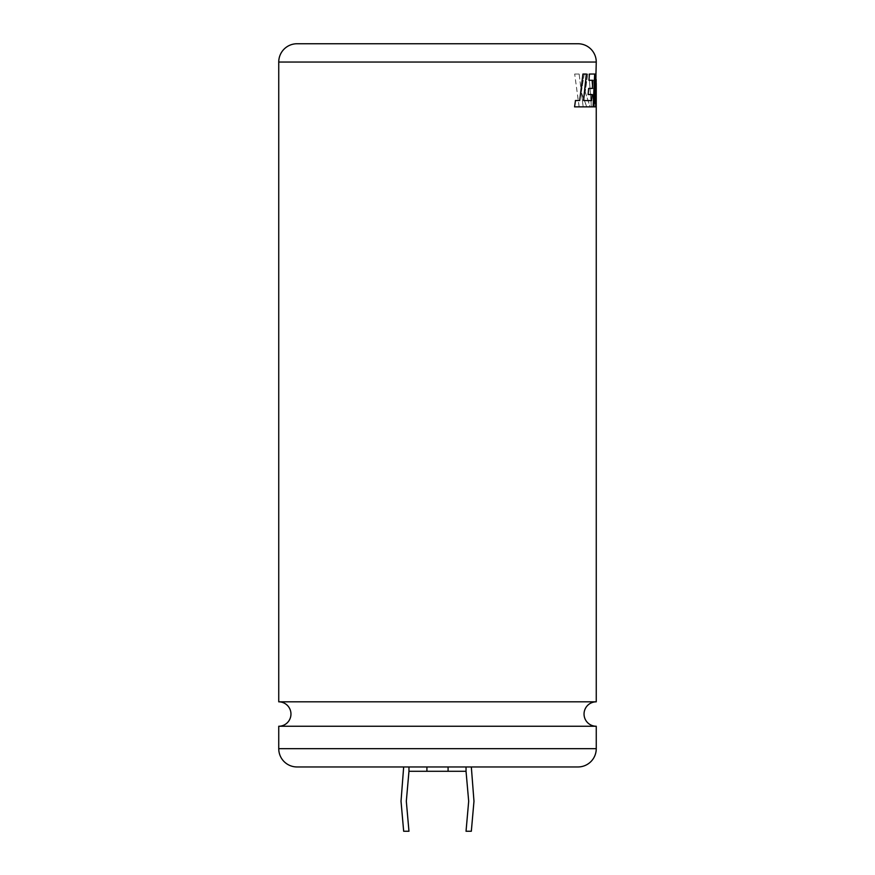 <?xml version="1.0" encoding="UTF-8"?>
<svg xmlns="http://www.w3.org/2000/svg" width="875" height="875" viewBox="0 0 875 875"><rect width="100%" height="100%" fill="white"/><g stroke="black" fill="none" stroke-linecap="round" stroke-linejoin="round"><path stroke-width="0.66" stroke-dasharray="4.38 3.28" d="M278.742 726.25L596.258 726.25M577.959 766.872L297.041 766.872M278.742 701.827L596.258 701.827M403.67 766.959L408.964 766.872L403.67 766.872L401.023 801.259L403.67 831.25L408.964 831.25L406.317 801.259L408.964 771.28L466.036 771.28L466.036 766.872L408.964 766.872L466.036 766.959M426.912 771.28L448.088 771.28L426.912 771.28L426.912 766.959M595.711 74.036L595.033 74.036L595.711 74.036L596.181 103.272L596.039 74.036L595.153 103.414M595.12 74.036L588.908 74.036L591.478 106.87L595.569 106.87L595.394 100.625L593.141 100.625L592.78 94.511L595.098 94.511L594.88 88.441L592.408 88.441L591.883 80.281L595.098 80.281L595.842 106.87M581.372 91.864L584.248 74.036L587.77 74.036L585.222 91.864L590.144 106.87L586.819 106.87L581.514 92.87L583.155 106.87L579.184 106.87L574.678 74.036L579.141 74.036L581.372 91.864L584.248 74.036M408.964 771.28L408.964 766.959M448.088 771.28L448.088 766.959M466.036 771.28L468.683 801.259L466.036 831.25L471.33 831.25L473.977 801.259L471.33 766.959M579.141 74.036L581.295 91.864M584.172 74.036L587.77 74.036M587.683 74.036L585.222 91.864M585.145 91.864L590.144 106.87M590.056 106.87L586.819 106.87M586.731 106.87L581.514 92.87M581.427 92.87L583.155 106.87M583.067 106.87L579.184 106.87M579.108 106.87L574.678 74.036M579.064 74.036L574.602 74.036M596.159 83.409L596.148 106.87L596.159 83.409M595.744 106.87L595.098 80.281M595.011 80.281L591.883 80.281M591.795 80.281L592.408 88.441M592.32 88.441L594.88 88.441M594.792 88.441L595.098 94.511M595.011 94.511L592.78 94.511M592.692 94.511L593.141 100.625M593.053 100.625L595.394 100.625M595.306 100.625L595.569 106.87M595.481 106.87L591.478 106.87M591.391 106.87L588.908 74.036M595.033 74.036L588.831 74.036M595.623 74.036L596.181 103.272M596.094 103.272L596.039 74.036M595.164 74.036L593.83 106.87M582.837 74.036L579.698 100.538M575.4 100.527L574.492 106.87M593.195 106.87L586.611 106.87M589.378 74.036L588.853 80.281M592.353 88.441L592.856 80.281M588.569 88.441L588.022 94.511M591.456 100.625L591.97 94.511M596.258 748.672L278.742 748.672M278.742 62.038L596.258 62.038M596.159 79.483L596.159 74.036"/><path stroke-width="1.31" d="M596.258 748.672A18.287 18.287 0 0 1 577.959 766.959L297.041 766.959A18.287 18.287 0 0 1 278.742 748.672L596.258 748.672L596.258 726.25L278.742 726.25A12.206 12.206 0 0 0 290.959 714.033A12.206 12.206 0 0 0 278.742 701.827L278.742 62.038A18.287 18.287 0 0 1 297.041 43.75L577.959 43.75A18.287 18.287 0 0 1 596.258 62.038L278.742 62.038M596.258 726.25A12.206 12.206 0 0 1 584.041 714.033A12.206 12.206 0 0 1 596.258 701.827L278.742 701.827M588.109 94.511L588.645 88.441L592.353 88.441L592.856 80.281L588.941 80.281L589.466 74.036L594.759 74.036L593.195 106.87L574.569 106.87L575.477 100.527L579.698 100.538L582.925 74.036L586.425 74.036L583.614 100.538L591.544 100.625L591.97 94.511L588.109 94.511L591.883 94.511M596.258 701.827L596.247 83.409L595.733 106.87L593.917 106.87L595.645 106.87L596.247 83.409M596.258 62.038L595.241 103.414L595.973 74.036L595.252 74.036L593.917 106.87M278.742 748.672L278.742 726.25M471.33 766.959L473.977 801.259L471.33 831.25L466.036 831.25L468.683 801.259L466.036 771.28L408.964 771.28L408.964 766.959M577.959 43.75L297.041 43.75M408.964 771.28L406.317 801.259L408.964 831.25L403.67 831.25L401.023 801.259L403.67 766.959M448.088 771.28L448.088 766.959M466.036 771.28L466.036 766.959M426.912 771.28L426.912 766.959M595.252 74.036L595.886 74.036L595.241 103.414M591.544 100.625L583.527 100.538L586.338 74.036L582.925 74.036M579.622 100.538L575.4 100.527M574.569 106.87L586.523 106.87M593.108 106.87L594.672 74.036L589.466 74.036M588.941 80.281L592.769 80.281M588.645 88.441L592.266 88.441M596.159 83.409L596.159 79.483"/></g></svg>
